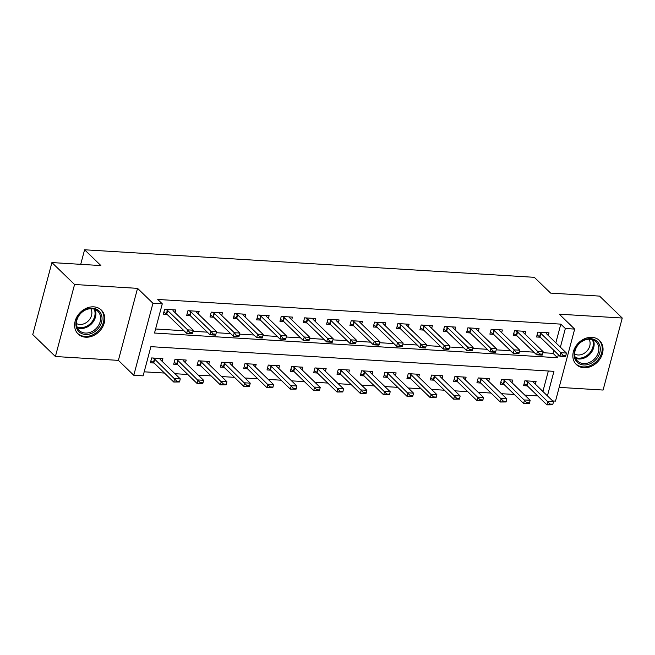 <?xml version="1.0" encoding="UTF-8"?>
<svg xmlns="http://www.w3.org/2000/svg" width="655" height="655" viewBox="0 0 655 655"><rect width="100%" height="100%" fill="white"/><g stroke="black" fill="none" stroke-linecap="round" stroke-linejoin="round"><path stroke-width="0.98" d="M85.666 337.202A16.678 13.468 134.1 0 0 102.401 327.394A16.678 13.468 134.1 0 0 101.312 310.044A16.678 13.468 134.1 0 0 93.747 306.843A16.678 13.468 134.1 0 0 77.02 316.652A16.678 13.468 134.1 0 0 78.109 334.001A16.678 13.468 134.1 0 0 85.666 337.202M583.9 367.717A16.678 13.468 134.1 0 0 600.635 357.908A16.678 13.468 134.1 0 0 599.546 340.551A16.678 13.468 134.1 0 0 591.981 337.35A16.678 13.468 134.1 0 0 575.254 347.158A16.678 13.468 134.1 0 0 576.343 364.516A16.678 13.468 134.1 0 0 583.9 367.717M547.424 395.857L553.95 371.344L150.887 346.659L143.118 375.855L133.784 375.29L152.951 303.265L162.276 303.838L154.506 333.035L557.577 357.72L558.371 354.74M118.383 360.373L137.542 288.356L74.564 284.499L51.909 262.565L32.75 334.59L55.405 356.517L118.383 360.373L133.784 375.29M559.165 387.367L603.091 390.052L622.25 318.035L559.272 314.179L574.672 329.097L555.514 401.114L552.673 400.942M144.19 371.819L164.479 373.055M174.934 373.702L187.805 374.488M198.26 375.127L211.131 375.913M221.586 376.56L234.457 377.345M244.913 377.984L257.783 378.77M268.239 379.409L281.11 380.203M291.565 380.842L304.436 381.628M314.891 382.266L327.762 383.06M338.217 383.699L351.08 384.485M361.544 385.124L374.406 385.918M384.862 386.556L397.732 387.342M408.188 387.981L421.059 388.767M431.514 389.414L444.385 390.2M454.84 390.839L467.711 391.625M478.166 392.271L491.037 393.057M501.493 393.696L514.363 394.482M524.819 395.121L537.689 395.915M74.564 284.499L55.405 356.517M51.909 262.565L100.895 265.57L84.585 249.776L534.308 277.319L550.618 293.104L599.595 296.109L622.25 318.035M542.897 391.469L548.341 371M535.356 384.174L536.077 381.472L524.876 380.784L523.582 385.656L527.324 385.885M512.03 382.741L512.75 380.047L501.55 379.36L500.256 384.223L504.006 384.452M488.704 381.316L489.424 378.615L478.232 377.927L476.93 382.798L480.68 383.028M465.377 379.884L466.098 377.19L454.906 376.502L453.604 381.366L457.354 381.595M442.051 378.459L442.772 375.757L431.579 375.069L430.286 379.941L434.028 380.17M418.725 377.026L419.446 374.332L408.253 373.645L406.96 378.508L410.701 378.737M395.407 375.602L396.119 372.9L384.927 372.22L383.633 377.084L387.375 377.313M372.081 374.177L372.793 371.475L361.601 370.787L360.307 375.651L364.049 375.88M348.755 372.744L349.467 370.042L338.275 369.363L336.981 374.226L340.723 374.455M325.429 371.319L326.149 368.618L314.949 367.93L313.655 372.793L317.397 373.023M302.102 369.887L302.823 367.185L291.622 366.505L290.329 371.369L294.07 371.598M278.776 368.462L279.497 365.76L268.296 365.072L267.003 369.944L270.744 370.173M255.45 367.029L256.171 364.336L244.97 363.648L243.676 368.511L247.418 368.74M232.124 365.605L232.844 362.903L221.644 362.215L220.35 367.087L224.092 367.316M208.798 364.172L209.518 361.478L198.318 360.79L197.024 365.654L200.766 365.883M185.471 362.747L186.192 360.045L174.991 359.358L173.698 364.229L177.448 364.458M162.145 361.314L162.866 358.621L151.673 357.933L150.372 362.796L154.121 363.026M555.841 342.811L560.811 324.135L157.749 299.458L162.276 303.838M155.587 328.99L183.973 330.734M192.955 331.283L207.299 332.159M216.281 332.707L230.617 333.591M239.607 334.14L253.944 335.016M262.933 335.565L277.27 336.449M286.26 336.998L300.596 337.874M309.586 338.422L323.922 339.306M332.912 339.855L347.248 340.731M356.238 341.28L370.574 342.156M379.564 342.712L393.901 343.588M402.89 344.137L417.227 345.013M426.217 345.57L440.553 346.446M449.543 346.994L463.879 347.87M472.869 348.419L487.205 349.303M496.195 349.852L510.532 350.728M519.513 351.276L533.858 352.161M542.839 352.709L553.041 353.332L553.835 350.351M548.309 335.507L549.021 332.814L537.829 332.126L536.535 336.989L540.277 337.219M524.983 334.083L525.695 331.381L514.502 330.693L513.209 335.565L516.951 335.794M501.656 332.65L502.369 329.956L491.176 329.269L489.883 334.132L493.624 334.361M478.33 331.225L479.042 328.523L467.85 327.836L466.557 332.707L470.298 332.936M455.004 329.801L455.724 327.099L444.524 326.411L443.23 331.274L446.972 331.504M431.678 328.368L432.398 325.666L421.198 324.986L419.904 329.85L423.646 330.079M408.352 326.943L409.072 324.241L397.872 323.554L396.578 328.417L400.32 328.646M385.025 325.51L385.746 322.809L374.545 322.129L373.252 326.992L376.993 327.222M361.699 324.086L362.42 321.384L351.219 320.696L349.926 325.568L353.667 325.797M338.373 322.653L339.094 319.951L327.893 319.272L326.599 324.135L330.349 324.364M315.047 321.228L315.767 318.526L304.575 317.839L303.273 322.71L307.023 322.94M291.721 319.796L292.441 317.102L281.249 316.414L279.947 321.277L283.697 321.507M268.394 318.371L269.115 315.669L257.923 314.981L256.629 319.853L260.371 320.082M245.068 316.938L245.789 314.244L234.596 313.557L233.303 318.42L237.044 318.649M221.75 315.514L222.463 312.812L211.27 312.124L209.977 316.995L213.718 317.225M198.424 314.081L199.136 311.387L187.944 310.699L186.65 315.563L190.392 315.792M175.098 312.656L175.81 309.954L164.618 309.275L163.324 314.138L167.066 314.367M84.585 249.776L80.712 264.333M137.542 288.356L152.951 303.265M560.811 324.135L565.347 328.523L574.672 329.097M560.377 347.199L565.347 328.523M553.041 353.332L557.577 357.72M565.666 356.156L565.822 355.575L563.022 355.403L562.866 355.984L565.666 356.156L565.494 356.566L559.902 356.222L539.966 336.916A2.137 0.721 14.9 0 0 539.605 336.645L537.043 335.09M562.866 355.984L559.902 356.222L560.836 352.717L540.899 333.42A2.137 0.721 14.9 0 0 540.539 333.141L538.975 332.191M545.983 332.625L546.311 333.501A2.137 0.721 14.9 0 0 546.499 333.755L566.428 353.061L560.836 352.717L563.022 355.403M565.822 355.575L566.428 353.061M524.09 383.748L526.653 385.312A2.137 0.721 -165.1 0 1 527.021 385.582L546.95 404.88L547.883 401.376L553.483 401.72L533.547 382.422A2.137 0.721 -165.1 0 1 533.358 382.16L533.039 381.284M549.913 404.651L552.714 404.815L552.869 404.233L550.069 404.061L549.913 404.651L546.95 404.88L552.714 404.815M526.03 380.858L527.586 381.808A2.137 0.721 -165.1 0 1 527.946 382.078L550.069 404.061M553.483 401.72L552.869 404.233M542.34 354.732L542.496 354.142L539.695 353.97L539.54 354.56L542.34 354.732L542.168 355.133L536.576 354.789L516.639 335.491A2.137 0.721 14.9 0 0 516.279 335.221L513.716 333.657M539.54 354.56L536.576 354.789L537.509 351.285L517.573 331.987A2.137 0.721 14.9 0 0 517.213 331.717L515.649 330.767M522.657 331.193L522.985 332.069A2.137 0.721 14.9 0 0 523.173 332.331L543.101 351.629L537.509 351.285L539.695 353.97M542.496 354.142L543.101 351.629M519.014 353.299L519.169 352.717L516.369 352.546L516.214 353.127L519.014 353.299L518.85 353.708L513.25 353.364L493.313 334.066A2.137 0.721 14.9 0 0 492.953 333.788L490.39 332.232M516.214 353.127L513.25 353.364L514.183 349.86L494.247 330.562A2.137 0.721 14.9 0 0 493.886 330.292L492.323 329.342M499.331 329.768L499.659 330.644A2.137 0.721 14.9 0 0 499.847 330.906L519.775 350.204L514.183 349.86L516.369 352.546M519.169 352.717L519.775 350.204M495.688 351.874L495.843 351.285L493.043 351.113L492.887 351.702L495.688 351.874L495.524 352.275L489.924 351.931L469.987 332.634A2.137 0.721 14.9 0 0 469.627 332.363L467.064 330.8M492.887 351.702L489.924 351.931L490.857 348.427L470.92 329.129A2.137 0.721 14.9 0 0 470.56 328.859L468.996 327.909M476.005 328.335L476.332 329.211A2.137 0.721 14.9 0 0 476.521 329.473L496.449 348.771L490.857 348.427L493.043 351.113M495.843 351.285L496.449 348.771M500.764 382.315L503.327 383.879A2.137 0.721 -165.1 0 1 503.695 384.149L523.623 403.455L524.557 399.951L530.157 400.295L510.22 380.989A2.137 0.721 -165.1 0 1 510.032 380.735L509.713 379.859M526.595 403.218L529.387 403.39L529.543 402.809L526.751 402.637L526.595 403.218L523.623 403.455L529.387 403.39M502.704 379.425L504.26 380.375A2.137 0.721 -165.1 0 1 504.628 380.653L526.751 402.637M530.157 400.295L529.543 402.809M477.438 380.891L480 382.454A2.137 0.721 -165.1 0 1 480.369 382.725L500.297 402.023L501.231 398.518L506.831 398.862L486.894 379.564A2.137 0.721 -165.1 0 1 486.714 379.302L486.387 378.426M503.269 401.793L506.069 401.965L506.217 401.376L503.425 401.204L503.269 401.793L500.297 402.023L506.069 401.965M479.378 378L480.934 378.95A2.137 0.721 -165.1 0 1 481.302 379.22L503.425 401.204M506.831 398.862L506.217 401.376M454.111 379.466L456.682 381.022A2.137 0.721 -165.1 0 1 457.043 381.3L476.971 400.598L477.904 397.094L483.505 397.438L463.568 378.131A2.137 0.721 -165.1 0 1 463.388 377.878L463.06 377.002M479.943 400.361L482.743 400.532L482.899 399.951L480.099 399.779L479.943 400.361L476.971 400.598L482.743 400.532M456.052 376.568L457.608 377.517A2.137 0.721 -165.1 0 1 457.976 377.796L480.099 399.779M483.505 397.438L482.899 399.951M472.361 350.441L472.517 349.86L469.717 349.688L469.561 350.269L472.361 350.441L472.198 350.851L466.597 350.507L446.661 331.209A2.137 0.721 14.9 0 0 446.301 330.939L443.738 329.375M469.561 350.269L466.597 350.507L467.531 347.003L447.594 327.705A2.137 0.721 14.9 0 0 447.234 327.435L445.678 326.485M452.679 326.91L453.006 327.787A2.137 0.721 14.9 0 0 453.194 328.049L473.131 347.346L467.531 347.003L469.717 349.688M472.517 349.86L473.131 347.346M430.785 378.033L433.356 379.597A2.137 0.721 -165.1 0 1 433.716 379.867L453.653 399.165L454.578 395.661L460.178 396.005L440.242 376.707A2.137 0.721 -165.1 0 1 440.062 376.445L439.734 375.569M456.617 398.936L459.417 399.108L459.573 398.518L456.772 398.346L456.617 398.936L453.653 399.165L459.417 399.108M432.726 375.143L434.281 376.093A2.137 0.721 -165.1 0 1 434.65 376.363L456.772 398.346M460.178 396.005L459.573 398.518M578.062 344.595A14.435 11.651 -45.9 0 1 596.541 340.837A14.435 11.651 -45.9 0 1 596.377 359.071A14.435 11.651 -45.9 0 1 577.89 362.821A14.435 11.651 -45.9 0 1 578.062 344.595M595.248 358.097A13.362 10.791 134.1 0 0 596.058 341.795A13.362 10.791 134.1 0 0 578.283 344.694A13.362 10.791 134.1 0 0 577.473 360.995A13.362 10.791 134.1 0 0 595.248 358.097M588.992 339.208A10.521 8.499 -45.9 0 1 587.257 350.679A10.521 8.499 -45.9 0 1 574.664 354.011M575.246 363.271A16.571 13.378 134.1 0 0 575.696 363.738A16.571 13.378 134.1 0 0 597.737 360.144A16.571 13.378 134.1 0 0 598.744 339.929A16.571 13.378 134.1 0 0 598.269 339.495M85.486 334.459A14.435 11.651 -45.9 0 1 76.389 320.549A14.435 11.651 -45.9 0 1 92.478 308.186A14.435 11.651 -45.9 0 1 101.582 322.088A14.435 11.651 -45.9 0 1 85.486 334.459M91.766 308.718A13.362 10.791 134.1 0 0 78.363 316.578A13.362 10.791 134.1 0 0 79.239 330.48A13.362 10.791 134.1 0 0 85.297 333.051A13.362 10.791 134.1 0 0 98.7 325.191A13.362 10.791 134.1 0 0 97.824 311.281A13.362 10.791 134.1 0 0 91.766 308.718M90.758 308.702A10.521 8.499 -45.9 0 1 89.776 319.19A10.521 8.499 -45.9 0 1 79.795 324.471A10.521 8.499 -45.9 0 1 76.43 323.496M77.012 332.765A16.571 13.378 134.1 0 0 77.454 333.223A16.571 13.378 134.1 0 0 84.97 336.408A16.571 13.378 134.1 0 0 101.59 326.657A16.571 13.378 134.1 0 0 100.51 309.414A16.571 13.378 134.1 0 0 100.035 308.98M449.035 349.017L449.191 348.427L446.391 348.264L446.235 348.845L449.035 349.017L448.871 349.418L443.271 349.074L423.335 329.776A2.137 0.721 14.9 0 0 422.974 329.506L420.412 327.942M446.235 348.845L443.271 349.074L444.205 345.57L424.268 326.272A2.137 0.721 14.9 0 0 423.908 326.002L422.352 325.052M429.352 325.486L429.68 326.354A2.137 0.721 14.9 0 0 429.868 326.616L449.805 345.914L444.205 345.57L446.391 348.264M449.191 348.427L449.805 345.914M425.709 347.584L425.865 347.003L423.065 346.831L422.909 347.412L425.709 347.584L425.545 347.993L419.945 347.649L400.008 328.351A2.137 0.721 14.9 0 0 399.648 328.081L397.086 326.517M422.909 347.412L419.945 347.649L420.878 344.145L400.942 324.847A2.137 0.721 14.9 0 0 400.582 324.577L399.026 323.627M406.034 324.053L406.354 324.929A2.137 0.721 14.9 0 0 406.542 325.191L426.479 344.489L420.878 344.145L423.065 346.831M425.865 347.003L426.479 344.489M402.383 346.159L402.538 345.578L399.738 345.406L399.583 345.987L402.383 346.159L402.219 346.56L396.619 346.225L376.69 326.919A2.137 0.721 14.9 0 0 376.322 326.648L373.759 325.085M399.583 345.987L396.619 346.225L397.552 342.721L377.616 323.414A2.137 0.721 14.9 0 0 377.255 323.144L375.7 322.194M382.708 322.628L383.028 323.496A2.137 0.721 14.9 0 0 383.216 323.758L403.152 343.056L397.552 342.721L399.738 345.406M402.538 345.578L403.152 343.056M379.057 344.726L379.212 344.145L376.412 343.973L376.257 344.563L379.057 344.726L378.893 345.136L373.293 344.792L353.364 325.494A2.137 0.721 14.9 0 0 352.996 325.224L350.433 323.66M376.257 344.563L373.293 344.792L374.226 341.288L354.29 321.99A2.137 0.721 14.9 0 0 353.929 321.72L352.374 320.77M359.382 321.196L359.701 322.072A2.137 0.721 14.9 0 0 359.89 322.334L379.826 341.632L374.226 341.288L376.412 343.973M379.212 344.145L379.826 341.632M355.731 343.302L355.886 342.721L353.094 342.549L352.939 343.13L355.731 343.302L355.567 343.703L349.966 343.367L330.038 324.061A2.137 0.721 14.9 0 0 329.67 323.791L327.107 322.227M352.939 343.13L349.966 343.367L350.9 339.863L330.971 320.557A2.137 0.721 14.9 0 0 330.603 320.287L329.047 319.337M336.056 319.771L336.375 320.647A2.137 0.721 14.9 0 0 336.564 320.901L356.5 340.207L350.9 339.863L353.094 342.549M355.886 342.721L356.5 340.207M407.459 376.609L410.03 378.164A2.137 0.721 -165.1 0 1 410.39 378.443L430.327 397.741L431.252 394.236L436.852 394.58L416.924 375.282A2.137 0.721 -165.1 0 1 416.736 375.02L416.408 374.144M433.291 397.503L436.091 397.675L436.246 397.094L433.446 396.922L433.291 397.503L430.327 397.741L436.091 397.675M409.4 373.718L410.963 374.668A2.137 0.721 -165.1 0 1 411.324 374.938L433.446 396.922M436.852 394.58L436.246 397.094M384.141 375.176L386.704 376.74A2.137 0.721 -165.1 0 1 387.064 377.01L407.001 396.308L407.934 392.803L413.526 393.147L393.598 373.849A2.137 0.721 -165.1 0 1 393.409 373.587L393.082 372.72M409.964 396.078L412.765 396.25L412.92 395.661L410.12 395.489L409.964 396.078L407.001 396.308L412.765 396.25M386.073 372.286L387.637 373.235A2.137 0.721 -165.1 0 1 387.997 373.506L410.12 395.489M413.526 393.147L412.92 395.661M360.815 373.751L363.378 375.315A2.137 0.721 -165.1 0 1 363.738 375.585L383.674 394.883L384.608 391.379L390.2 391.723L370.272 372.425A2.137 0.721 -165.1 0 1 370.083 372.163L369.756 371.287M386.638 394.646L389.438 394.818L389.594 394.236L386.794 394.064L386.638 394.646L383.674 394.883L389.438 394.818M362.747 370.861L364.311 371.811A2.137 0.721 -165.1 0 1 364.671 372.081L386.794 394.064M390.2 391.723L389.594 394.236M337.489 372.318L340.051 373.882A2.137 0.721 -165.1 0 1 340.412 374.152L360.348 393.45L361.282 389.954L366.874 390.29L346.945 370.992A2.137 0.721 -165.1 0 1 346.757 370.73L346.43 369.862M363.312 393.221L366.112 393.393L366.268 392.812L363.468 392.64L363.312 393.221L360.348 393.45L366.112 393.393M339.421 369.428L340.985 370.378A2.137 0.721 -165.1 0 1 341.345 370.648L363.468 392.64M366.874 390.29L366.268 392.812M314.163 370.894L316.725 372.458A2.137 0.721 -165.1 0 1 317.085 372.728L337.022 392.026L337.955 388.521L343.548 388.865L323.619 369.567A2.137 0.721 -165.1 0 1 323.431 369.305L323.103 368.429M339.986 391.788L342.786 391.96L342.942 391.379L340.142 391.207L339.986 391.788L337.022 392.026L342.786 391.96M316.095 368.004L317.659 368.953A2.137 0.721 -165.1 0 1 318.019 369.224L340.142 391.207M343.548 388.865L342.942 391.379M332.404 341.877L332.56 341.288L329.768 341.116L329.612 341.705L332.404 341.877L332.241 342.278L326.64 341.935L306.712 322.637A2.137 0.721 14.9 0 0 306.344 322.366L303.781 320.803M329.612 341.705L326.64 341.935L327.574 338.43L307.645 319.132A2.137 0.721 14.9 0 0 307.277 318.862L305.721 317.912M312.73 318.338L313.057 319.214A2.137 0.721 14.9 0 0 313.237 319.476L333.174 338.774L327.574 338.43L329.768 341.116M332.56 341.288L333.174 338.774M290.836 369.461L293.399 371.025A2.137 0.721 -165.1 0 1 293.759 371.295L313.696 390.601L314.629 387.097L320.229 387.433L300.293 368.135A2.137 0.721 -165.1 0 1 300.105 367.873L299.777 367.005M316.66 390.364L319.46 390.536L319.615 389.954L316.815 389.782L316.66 390.364L313.696 390.601L319.46 390.536M292.777 366.571L294.332 367.52A2.137 0.721 -165.1 0 1 294.693 367.791L316.815 389.782M320.229 387.433L319.615 389.954M309.086 340.444L309.242 339.863L306.442 339.691L306.286 340.273L309.086 340.444L308.914 340.854L303.314 340.51L283.386 321.204A2.137 0.721 14.9 0 0 283.026 320.934L280.455 319.378M306.286 340.273L303.314 340.51L304.248 337.006L284.319 317.708A2.137 0.721 14.9 0 0 283.951 317.429L282.395 316.48M289.404 316.914L289.731 317.79A2.137 0.721 14.9 0 0 289.911 318.043L309.848 337.35L304.248 337.006L306.442 339.691M309.242 339.863L309.848 337.35M267.51 368.036L270.073 369.6A2.137 0.721 -165.1 0 1 270.433 369.87L290.37 389.168L291.303 385.664L296.903 386.008L276.967 366.71A2.137 0.721 -165.1 0 1 276.778 366.448L276.451 365.572M293.334 388.939L296.134 389.103L296.289 388.521L293.489 388.349L293.334 388.939L290.37 389.168L296.134 389.103M269.451 365.146L271.006 366.096A2.137 0.721 -165.1 0 1 271.366 366.366L293.489 388.349M296.903 386.008L296.289 388.521M285.76 339.02L285.916 338.43L283.116 338.258L282.96 338.848L285.76 339.02L285.588 339.421L279.996 339.077L260.06 319.779A2.137 0.721 14.9 0 0 259.699 319.509L257.128 317.945M282.96 338.848L279.996 339.077L280.921 335.573L260.993 316.275A2.137 0.721 14.9 0 0 260.625 316.005L259.069 315.055M266.077 315.481L266.405 316.357A2.137 0.721 14.9 0 0 266.585 316.619L286.522 335.917L280.921 335.573L283.116 338.258M285.916 338.43L286.522 335.917M244.184 366.603L246.747 368.167A2.137 0.721 -165.1 0 1 247.107 368.438L267.043 387.744L267.977 384.239L273.577 384.583L253.641 365.277A2.137 0.721 -165.1 0 1 253.452 365.023L253.133 364.147M270.007 387.506L272.808 387.678L272.963 387.097L270.163 386.925L270.007 387.506L267.043 387.744L272.808 387.678M246.124 363.713L247.68 364.663A2.137 0.721 -165.1 0 1 248.04 364.933L270.163 386.925M273.577 384.583L272.963 387.097M262.434 337.587L262.589 337.006L259.789 336.834L259.634 337.415L262.434 337.587L262.262 337.996L256.67 337.652L236.733 318.355A2.137 0.721 14.9 0 0 236.373 318.076L233.802 316.521M259.634 337.415L256.67 337.652L257.595 334.148L237.667 314.85A2.137 0.721 14.9 0 0 237.306 314.58L235.743 313.63M242.751 314.056L243.079 314.932A2.137 0.721 14.9 0 0 243.267 315.194L263.195 334.492L257.595 334.148L259.789 336.834M262.589 337.006L263.195 334.492M220.858 365.179L223.421 366.743A2.137 0.721 -165.1 0 1 223.789 367.013L243.717 386.311L244.651 382.807L250.251 383.15L230.314 363.852A2.137 0.721 -165.1 0 1 230.126 363.59L229.807 362.714M246.681 386.082L249.481 386.253L249.637 385.664L246.837 385.492L246.681 386.082L243.717 386.311L249.481 386.253M222.798 362.289L224.354 363.238A2.137 0.721 -165.1 0 1 224.714 363.509L246.837 385.492M250.251 383.15L249.637 385.664M239.108 336.162L239.263 335.573L236.463 335.401L236.308 335.99L239.108 336.162L238.936 336.564L233.344 336.22L213.407 316.922A2.137 0.721 14.9 0 0 213.047 316.652L210.484 315.088M236.308 335.99L233.344 336.22L234.277 332.715L214.341 313.418A2.137 0.721 14.9 0 0 213.98 313.147L212.416 312.198M219.425 312.623L219.752 313.499A2.137 0.721 14.9 0 0 219.941 313.761L239.869 333.059L234.277 332.715L236.463 335.401M239.263 335.573L239.869 333.059M197.532 363.754L200.094 365.31A2.137 0.721 -165.1 0 1 200.463 365.58L220.391 384.886L221.325 381.382L226.925 381.726L206.988 362.42A2.137 0.721 -165.1 0 1 206.8 362.166L206.481 361.29M223.355 384.649L226.155 384.821L226.311 384.239L223.511 384.067L223.355 384.649L220.391 384.886L226.155 384.821M199.472 360.856L201.028 361.806A2.137 0.721 -165.1 0 1 201.388 362.084L223.511 384.067M226.925 381.726L226.311 384.239M215.782 334.73L215.937 334.148L213.137 333.976L212.981 334.558L215.782 334.73L215.61 335.139L210.018 334.795L190.081 315.497A2.137 0.721 14.9 0 0 189.721 315.227L187.158 313.663M212.981 334.558L210.018 334.795L210.951 331.291L191.014 311.993A2.137 0.721 14.9 0 0 190.654 311.723L189.09 310.773M196.099 311.199L196.426 312.075A2.137 0.721 14.9 0 0 196.615 312.337L216.543 331.635L210.951 331.291L213.137 333.976M215.937 334.148L216.543 331.635M174.205 362.321L176.768 363.885A2.137 0.721 -165.1 0 1 177.137 364.155L197.065 383.453L197.998 379.949L203.599 380.293L183.662 360.995A2.137 0.721 -165.1 0 1 183.474 360.733L183.154 359.857M200.037 383.224L202.829 383.396L202.984 382.807L200.193 382.635L200.037 383.224L197.065 383.453L202.829 383.396M176.146 359.431L177.701 360.381A2.137 0.721 -165.1 0 1 178.07 360.651L200.193 382.635M203.599 380.293L202.984 382.807M192.455 333.305L192.611 332.715L189.811 332.552L189.655 333.133L192.455 333.305L192.292 333.706L186.691 333.362L166.755 314.064A2.137 0.721 14.9 0 0 166.395 313.794L163.832 312.23M189.655 333.133L186.691 333.362L187.625 329.858L167.688 310.56A2.137 0.721 14.9 0 0 167.328 310.29L165.764 309.34M172.773 309.774L173.1 310.642A2.137 0.721 14.9 0 0 173.288 310.904L193.217 330.202L187.625 329.858L189.811 332.552M192.611 332.715L193.217 330.202M150.879 360.897L153.442 362.452A2.137 0.721 -165.1 0 1 153.81 362.731L173.739 382.029L174.672 378.524L180.272 378.868L160.336 359.57A2.137 0.721 -165.1 0 1 160.156 359.308L159.828 358.432M176.711 381.791L179.511 381.963L179.658 381.382L176.866 381.21L176.711 381.791L173.739 382.029L179.511 381.963M152.82 358.007L154.375 358.956A2.137 0.721 -165.1 0 1 154.744 359.227L176.866 381.21M180.272 378.868L179.658 381.382M540.539 333.141L539.605 336.645M540.899 333.42L539.966 336.916M527.021 385.582L527.946 382.078M526.653 385.312L527.586 381.808M517.213 331.717L516.279 335.221M517.573 331.987L516.639 335.491M493.886 330.292L492.953 333.788M494.247 330.562L493.313 334.066M470.56 328.859L469.627 332.363M470.92 329.129L469.987 332.634M503.695 384.149L504.628 380.653M503.327 383.879L504.26 380.375M480.369 382.725L481.302 379.22M480 382.454L480.934 378.95M457.043 381.3L457.976 377.796M456.682 381.022L457.608 377.517M447.234 327.435L446.301 330.939M447.594 327.705L446.661 331.209M433.716 379.867L434.65 376.363M433.356 379.597L434.281 376.093M593.258 339.961A13.362 10.791 -45.9 0 1 590.523 353.52A13.362 10.791 -45.9 0 1 575.548 358.252M575.213 357.401A12.928 10.439 134.1 0 0 589.803 352.865A12.928 10.439 134.1 0 0 592.398 339.65M95.024 309.455A13.362 10.791 -45.9 0 1 92.846 322.325A13.362 10.791 -45.9 0 1 80.573 328.474A13.362 10.791 -45.9 0 1 77.315 327.737M76.979 326.886A12.928 10.439 134.1 0 0 80.229 327.647A12.928 10.439 134.1 0 0 92.142 321.638A12.928 10.439 134.1 0 0 94.164 309.144M423.908 326.002L422.974 329.506M424.268 326.272L423.335 329.776M400.582 324.577L399.648 328.081M400.942 324.847L400.008 328.351M377.255 323.144L376.322 326.648M377.616 323.414L376.69 326.919M353.929 321.72L352.996 325.224M354.29 321.99L353.364 325.494M330.603 320.287L329.67 323.791M330.971 320.557L330.038 324.061M410.39 378.443L411.324 374.938M410.03 378.164L410.963 374.668M387.064 377.01L387.997 373.506M386.704 376.74L387.637 373.235M363.738 375.585L364.671 372.081M363.378 375.315L364.311 371.811M340.412 374.152L341.345 370.648M340.051 373.882L340.985 370.378M317.085 372.728L318.019 369.224M316.725 372.458L317.659 368.953M307.277 318.862L306.344 322.366M307.645 319.132L306.712 322.637M293.759 371.295L294.693 367.791M293.399 371.025L294.332 367.52M283.951 317.429L283.026 320.934M284.319 317.708L283.386 321.204M270.433 369.87L271.366 366.366M270.073 369.6L271.006 366.096M260.625 316.005L259.699 319.509M260.993 316.275L260.06 319.779M247.107 368.438L248.04 364.933M246.747 368.167L247.68 364.663M237.306 314.58L236.373 318.076M237.667 314.85L236.733 318.355M223.789 367.013L224.714 363.509M223.421 366.743L224.354 363.238M213.98 313.147L213.047 316.652M214.341 313.418L213.407 316.922M200.463 365.58L201.388 362.084M200.094 365.31L201.028 361.806M190.654 311.723L189.721 315.227M191.014 311.993L190.081 315.497M177.137 364.155L178.07 360.651M176.768 363.885L177.701 360.381M167.328 310.29L166.395 313.794M167.688 310.56L166.755 314.064M153.81 362.731L154.744 359.227M153.442 362.452L154.375 358.956"/></g></svg>
